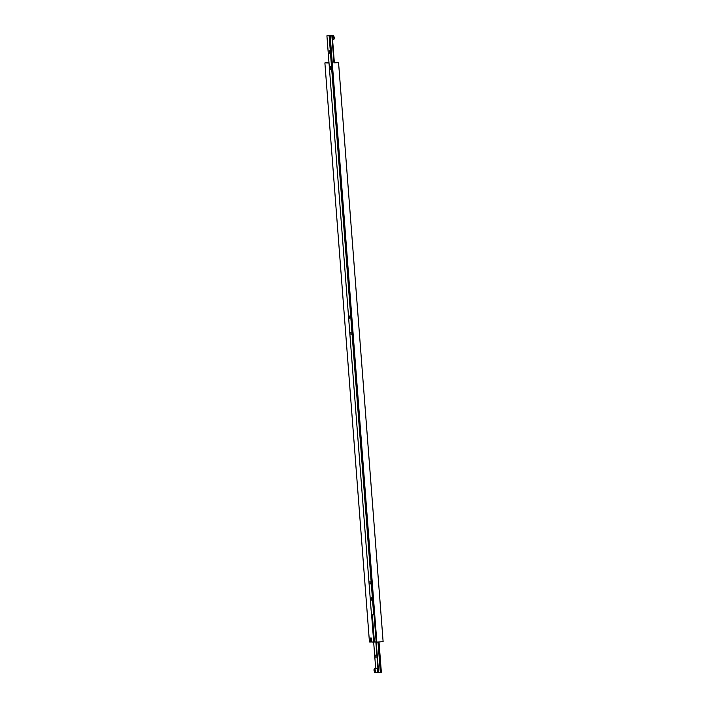 <?xml version="1.0" encoding="UTF-8"?>
<svg xmlns="http://www.w3.org/2000/svg" width="708" height="708" viewBox="0 0 708 708"><rect width="100%" height="100%" fill="white"/><g stroke="black" fill="none" stroke-linecap="round" stroke-linejoin="round"><path stroke-width="1.06" d="M379.019 641.97L381.346 672.193L377.107 672.414A2.097 0.478 -94.7 0 0 377.116 672.414A2.097 0.478 -94.7 0 0 377.417 670.317A2.097 0.478 -94.7 0 0 376.78 668.237A2.097 0.478 -94.7 0 0 376.771 668.237A2.097 0.478 -94.7 0 0 376.753 668.237M375.966 657.617L375.753 655.05L375.966 657.617M375.674 668.325L373.656 642.067M378.214 672.45L375.859 641.882M380.32 672.273L377.992 642.059M378.612 672.414L374.045 614.889M374.612 669.98L374.523 671.644L374.612 669.98M374.7 671.051L374.258 671.087M371.771 641.908L370.815 641.988L370.656 639.899A2.097 0.478 85.3 0 1 370.957 637.82A2.097 0.478 85.3 0 1 370.974 637.82A2.097 0.478 85.3 0 1 371.611 639.926L371.78 642.014L373.7 642.067L371.611 614.863M370.815 641.988L369.443 641.952L324.884 62.906L328.981 62.57M334.68 62.755L338.557 62.587L334.689 62.853M329.016 63.021L324.884 62.906M328.99 62.631L327.946 62.711L328.999 62.747M332.291 63.109L376.851 642.147L383.116 641.634L338.557 62.587M334.344 62.472L336.22 62.525L334.362 62.685M376.851 642.147L376.293 642.138L331.742 63.092M376.125 641.864L374.417 642.006L372.328 614.88M374.417 642.006L373.7 642.067M329.176 50.64L329.379 53.215L329.176 50.64M330.406 66.72L330.618 69.296L330.406 66.72M349.593 316.034L349.796 318.609L349.593 316.034M350.832 332.123L351.035 334.689L350.832 332.123M370.019 581.427L370.222 584.003L370.019 581.427M371.249 597.517L371.461 600.083L371.249 597.517M326.919 35.807L332.273 35.612L326.919 35.807L371.479 614.854L374.196 614.871M332.273 35.612L334.371 62.87M329.14 35.869L373.7 614.916M330.167 35.789L332.264 63.047M331.875 35.648L333.972 62.915M374.55 668.423A2.097 0.478 85.3 0 1 374.576 668.414A2.097 0.478 85.3 0 1 375.231 670.494A2.097 0.478 85.3 0 1 374.921 672.6A2.097 0.478 85.3 0 1 374.913 672.6L377.116 672.414M374.567 672.299L374.302 668.768L374.567 672.299M376.771 668.237L374.576 668.414A2.097 0.478 85.3 0 1 374.585 668.414C373.718 669.37 373.824 670.768 374.877 672.6L374.921 672.6M370.656 639.899L371.603 639.82M333.68 39.586A2.097 0.478 -94.7 0 0 333.689 39.586A2.097 0.478 -94.7 0 0 333.999 37.48A2.097 0.478 -94.7 0 0 333.353 35.4A2.097 0.478 -94.7 0 0 333.344 35.4A2.097 0.478 -94.7 0 0 333.335 35.4L333.388 35.4C334.45 37.232 334.548 38.63 333.689 39.586L332.592 39.675M333.698 35.701L333.964 39.232M333.344 35.4L331.158 35.586"/></g></svg>
